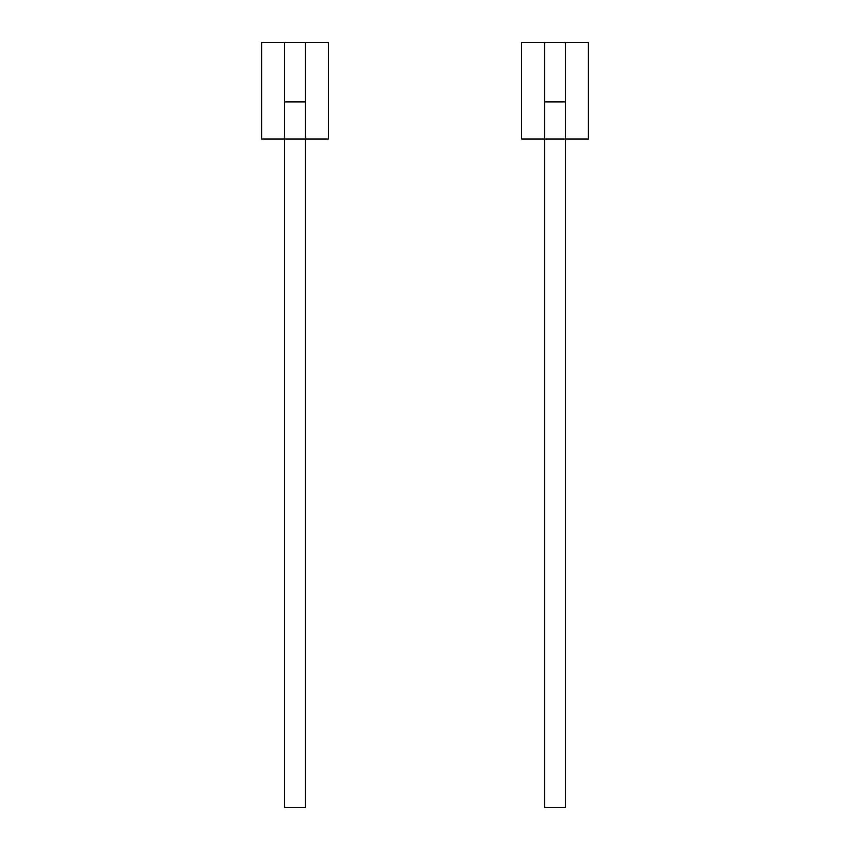 <?xml version="1.0" encoding="UTF-8"?>
<svg xmlns="http://www.w3.org/2000/svg" width="850" height="850" viewBox="0 0 850 850"><rect width="100%" height="100%" fill="white"/><g stroke="black" fill="none" stroke-linecap="round" stroke-linejoin="round"><path stroke-width="1.27" d="M588.402 139.049L588.402 42.5L565.378 42.5L565.378 139.049L588.402 139.049M544.574 42.5L521.549 42.5L521.549 139.049L544.574 139.049L544.574 807.5L565.378 807.5L565.378 139.049L544.574 139.049L544.574 42.5L565.378 42.5M544.574 101.915L565.378 101.915M284.623 42.5L284.623 139.049L305.426 139.049L305.426 807.5L284.623 807.5L284.623 139.049L261.598 139.049L261.598 42.5L328.451 42.5L328.451 139.049L305.426 139.049L305.426 42.5M284.623 101.915L305.426 101.915"/></g></svg>
